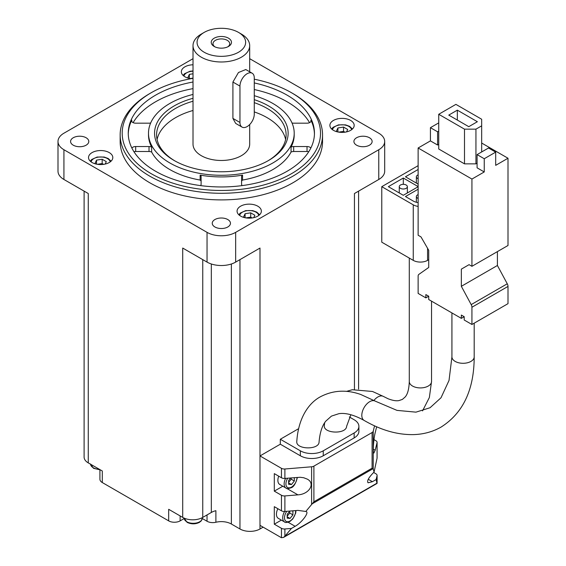 <?xml version="1.0" encoding="UTF-8"?>
<svg xmlns="http://www.w3.org/2000/svg" width="566" height="566" viewBox="0 0 566 566"><rect width="100%" height="100%" fill="white"/><g stroke="black" fill="none" stroke-linecap="round" stroke-linejoin="round"><path stroke-width="0.85" d="M418.125 147.995L418.125 235.244L420.984 236.899L428.717 250.285L428.717 267.47L418.861 274.39A4.047 2.335 -120 0 0 418.125 276.18L418.125 293.414L425.851 297.879L428.717 296.223L428.717 299.527L461.347 318.368L464.205 316.712L464.205 320.016L471.931 324.481L471.931 307.246A4.047 2.335 -120 0 0 471.195 304.607L461.347 286.311L461.347 269.126L469.072 264.662L471.931 266.31L471.931 179.061L418.125 147.995L430.429 140.892L437.589 145.023L438.735 144.358M471.931 179.061L484.241 171.958L477.088 167.826L477.088 154.603L484.241 158.735L495.689 152.127L495.689 165.35L507.999 158.239L481.666 143.035M438.735 114.282L464.495 129.154L475.942 129.154L481.666 125.85L481.666 119.242L455.906 104.37L438.735 114.282L438.735 148.985L464.495 163.857L475.942 163.857L477.088 163.199M418.125 186.582L403.31 178.028L388.361 186.667L403.31 195.298L418.125 186.745M418.125 169.482L405.461 176.79L418.125 184.106M418.125 165.675L381.774 186.667L413.258 204.842A10.117 5.844 0 0 0 418.125 206.399M418.125 189.228L405.461 196.536L413.258 201.043A10.117 5.844 0 0 0 418.125 202.6M284.889 528.977L291.455 528.439L284.889 536.193L284.889 528.977A4.047 2.335 180 0 1 281.458 528.319L274.298 524.187L274.298 506.669L281.458 510.801A4.047 2.335 0 0 0 284.889 511.459L284.889 495.929L297.914 494.854C309.262 494.26 315.694 483.491 307.296 479.126L303.673 477.732L300.136 477.28L284.889 478.412L284.889 468.995L311.604 466.787A4.047 2.335 0 0 0 313.897 466.129L372.088 432.53A4.047 2.335 0 0 0 373.235 431.207L374.565 425.837M285.611 478.355A9.106 5.257 -60 0 0 286.028 488.097C286.403 488.911 288.129 488.783 291.214 487.708C293.613 487.036 295.664 483.654 297.369 477.555L295.976 481.864M284.889 495.929A4.047 2.335 180 0 1 281.458 495.264L274.298 491.132L274.298 473.622L281.458 477.754A4.047 2.335 0 0 0 284.889 478.412M298.558 428.71L280.312 439.251L280.312 444.204L259.992 455.941L281.458 468.33A4.047 2.335 0 0 0 284.889 468.995M377.013 483.456L376.114 479.558L372.421 481.687L368.063 482.798C366.726 480.98 368.728 477.4 374.062 472.051L377.055 458.255A4.047 2.335 0 0 0 377.09 457.922A4.047 2.335 0 0 0 377.055 457.59M373.985 439.626L375.909 440.737A4.047 2.335 180 0 1 377.09 442.386A4.047 2.335 180 0 1 377.055 442.718L375.194 450.239L373.85 453.09C372.654 452.885 373.567 438.933 375.194 432.721L376.666 426.778M374.062 472.051L373.235 469.03L373.235 431.207M193.013 58.68L63.93 133.208A20.242 11.688 0 0 0 58.001 141.472A20.242 11.688 0 0 0 63.93 149.735L207.043 232.357A20.242 11.688 0 0 0 235.661 232.357L378.767 149.735L378.767 179.479L354.443 193.522L354.443 389.401M207.036 514.933L207.036 521.251A8.094 4.677 0 0 0 215.887 522.255A14.164 8.179 0 0 1 231.367 524.017L239.956 528.977A14.164 8.179 0 0 0 259.992 528.977L259.992 248.057L235.661 262.1A20.242 11.688 0 0 1 207.043 262.1L182.712 248.057L182.712 517.409A14.164 8.179 0 0 0 202.748 517.409L202.748 259.624M280.312 444.204L300.348 455.772A16.188 9.346 0 0 0 323.243 455.772L354.153 437.928A16.188 9.346 0 0 0 358.901 431.313L358.901 426.361A16.188 9.346 0 0 0 354.153 419.746L349.328 416.958M377.09 483.279L377.09 475.44A4.047 2.335 180 0 0 375.909 473.784L373.624 472.469M259.992 525.34L281.033 537.495A4.047 2.335 -120 0 0 281.458 537.7L283.566 537.403L284.889 536.193M284.889 511.459L297.914 510.39L305.817 511.459L313.897 501.773L313.897 466.129M372.088 432.53L372.088 468.174L373.235 469.03M259.992 528.977L263.14 527.158M241.385 34.059L238.527 32.404A24.288 14.023 180 0 1 238.527 52.235A24.288 14.023 180 0 1 204.177 52.235A24.288 14.023 180 0 1 204.177 32.404A24.288 14.023 180 0 1 238.527 32.404L241.385 34.059A28.335 16.357 180 0 1 249.684 45.627A28.335 16.357 180 0 1 221.348 61.984A28.335 16.357 180 0 1 193.013 45.627L193.013 144.118A28.335 16.357 0 0 0 201.312 155.685A28.335 16.357 0 0 0 232.194 159.23A28.335 16.357 0 0 0 249.684 144.118L249.684 124.555M193.013 45.627A28.335 16.357 180 0 1 201.312 34.059L204.177 32.404M252.167 73.219L245.793 69.54L238.456 72.519L232.909 82.042L232.909 118.4L235.675 123.416L242.05 127.102A10.117 5.844 120 0 0 249.847 124.386A10.117 5.844 120 0 0 254.268 114.205L254.268 77.853A10.117 5.844 120 0 0 252.167 73.219A10.117 5.844 120 0 0 244.37 75.929A10.117 5.844 120 0 0 239.956 86.11L239.956 122.468A10.117 5.844 120 0 0 242.05 127.102M378.767 149.735A20.242 11.688 0 0 0 384.696 141.472A20.242 11.688 0 0 0 378.767 133.208L249.684 58.68M99.92 469.61L99.92 479.239A8.094 4.677 0 0 0 102.29 482.543L168.682 520.876A8.094 4.677 0 0 0 180.13 520.876L184.183 518.534M168.682 520.876L168.682 509.308L182.712 517.409M84.108 191.131L84.108 457.095A14.164 8.179 0 0 0 88.261 462.882L88.261 193.522L63.93 179.479A20.242 11.688 0 0 1 58.001 171.215L58.001 141.472M88.261 462.882L102.29 470.983L102.29 482.543M200.47 185.591A4.047 2.335 0 0 0 201.114 184.325L201.114 176.62A4.047 2.335 0 0 0 200.145 175.106L200.145 180.059A4.047 2.335 180 0 1 201.114 181.58M200.145 180.059A72.858 42.068 180 0 1 151.646 152.063A4.047 2.335 180 0 0 149.021 151.504L135.677 151.504A4.047 2.335 180 0 0 133.951 151.723M254.268 89.541A93.1 53.749 180 0 1 287.181 101.809A93.1 53.749 180 0 1 309.574 122.652M133.13 122.652A93.1 53.749 180 0 1 193.013 88.621M207.036 521.251L202.338 518.534M227.787 219.544A9.106 5.257 180 0 1 230.461 223.266A9.106 5.257 180 0 1 221.348 228.523A9.106 5.257 180 0 1 212.243 223.266A9.106 5.257 180 0 1 217.868 218.405A9.106 5.257 180 0 1 227.787 219.544M86.117 137.75A9.106 5.257 180 0 1 88.784 141.472A9.106 5.257 180 0 1 79.679 146.728A9.106 5.257 180 0 1 70.573 141.472A9.106 5.257 180 0 1 76.198 136.611A9.106 5.257 180 0 1 86.117 137.75M369.464 137.75A9.106 5.257 180 0 1 372.131 141.472A9.106 5.257 180 0 1 363.018 146.728A9.106 5.257 180 0 1 353.913 141.472A9.106 5.257 180 0 1 359.537 136.611A9.106 5.257 180 0 1 369.464 137.75M191.152 78.674A12.141 7.011 180 0 1 181.346 71.79A12.141 7.011 180 0 1 193.013 64.786M350.623 120.424A12.141 7.011 180 0 1 354.182 125.383A12.141 7.011 180 0 1 342.034 132.394A12.141 7.011 180 0 1 329.893 125.383A12.141 7.011 180 0 1 337.393 118.91A12.141 7.011 180 0 1 350.623 120.424M109.252 152.601A12.141 7.011 180 0 1 112.811 157.56A12.141 7.011 180 0 1 100.663 164.565A12.141 7.011 180 0 1 88.522 157.56A12.141 7.011 180 0 1 96.015 151.08A12.141 7.011 180 0 1 109.252 152.601M257.799 206.194A12.141 7.011 180 0 1 261.358 211.146A12.141 7.011 180 0 1 249.21 218.158A12.141 7.011 180 0 1 237.069 211.146A12.141 7.011 180 0 1 244.569 204.673A12.141 7.011 180 0 1 257.799 206.194M120.155 134.864L120.155 141.472A101.194 58.425 0 0 0 149.799 182.783A101.194 58.425 0 0 0 260.077 195.447A101.194 58.425 0 0 0 322.542 141.472L322.542 134.864A101.194 58.425 180 0 1 221.348 193.282A101.194 58.425 180 0 1 120.155 134.864A101.194 58.425 180 0 1 149.792 93.553L151.228 92.725A99.17 57.258 180 0 1 193.013 78.341M215.887 522.255L215.887 510.688A14.164 8.179 0 0 0 211.33 512.456L202.748 517.409M378.767 179.479A20.242 11.688 0 0 0 384.696 171.215L384.696 141.472M254.268 95.682A72.858 42.068 180 0 1 272.869 103.465A72.858 42.068 180 0 1 294.207 133.208A72.858 42.068 180 0 1 221.348 175.276A72.858 42.068 180 0 1 148.49 133.208A72.858 42.068 180 0 1 193.013 94.451M254.268 99.658A66.788 38.559 180 0 1 268.574 105.941A66.788 38.559 180 0 1 268.574 160.475A66.788 38.559 180 0 1 174.123 160.475A66.788 38.559 180 0 1 193.013 98.293M310.819 148.066A4.047 2.335 0 0 0 307.027 146.544L293.683 146.544A4.047 2.335 0 0 0 291.051 147.103L291.051 152.063A72.858 42.068 180 0 1 242.559 180.059L242.559 175.106A4.047 2.335 0 0 0 241.59 176.62L241.59 184.325A4.047 2.335 0 0 0 242.234 185.591M291.051 147.103A72.858 42.068 0 0 0 294.207 134.864L294.207 133.208M148.49 133.208L148.49 134.864A72.858 42.068 0 0 0 151.646 147.103L151.646 152.063M200.145 175.106A72.858 42.068 0 0 0 242.559 175.106M307.027 146.544L307.027 151.504A4.047 2.335 180 0 1 308.746 151.723M307.027 151.504L293.683 151.504A4.047 2.335 180 0 0 291.051 152.063M241.59 181.58A4.047 2.335 180 0 1 242.559 180.059M254.268 82.933A93.1 53.749 180 0 1 287.181 95.201A93.1 53.749 180 0 1 314.448 133.208A93.1 53.749 180 0 1 221.348 186.957A93.1 53.749 180 0 1 128.256 133.208A93.1 53.749 180 0 1 193.013 82.006M150.683 122.971A4.047 2.335 0 0 1 149.021 123.176L135.677 123.176A4.047 2.335 0 0 1 131.63 120.841A4.047 2.335 0 0 1 131.779 120.204A93.1 53.749 0 0 0 128.263 134.036M314.434 134.036A93.1 53.749 0 0 0 310.918 120.204L310.918 121.478M254.268 79.198A99.17 57.258 180 0 1 291.476 92.725L291.476 92.725A99.17 57.258 180 0 1 291.476 173.691A99.17 57.258 180 0 1 151.228 173.691A99.17 57.258 180 0 1 151.228 92.725M292.905 93.553L291.476 92.725L292.905 93.553A101.194 58.425 180 0 1 322.542 134.864M254.268 102.658A64.765 37.391 180 0 1 267.145 108.424A64.765 37.391 180 0 1 286.113 134.864A64.765 37.391 180 0 1 267.852 160.886M174.852 160.886A64.765 37.391 180 0 1 156.584 134.864A64.765 37.391 180 0 1 193.013 101.236M254.268 111.912A64.765 37.391 180 0 1 267.145 117.678A64.765 37.391 180 0 1 285.618 139.491M157.086 139.491A64.765 37.391 180 0 1 193.013 110.49M253.731 217.655L254.856 215.236L250.724 212.844L245.085 213.722L243.571 216.976L244.774 217.677M105.184 164.062L106.309 161.643L102.177 159.258L96.531 160.128L95.024 163.39L96.227 164.083M346.555 131.892L347.68 129.465L343.548 127.081L337.902 127.958L336.395 131.213L337.598 131.913M193.013 73.799L189.355 74.365L187.841 77.627L189.051 78.32M252.125 217.952L250.724 217.146L250.724 212.844M245.085 217.74L245.085 213.722M250.724 217.146L245.892 217.889M189.355 78.384L189.355 74.365M193.013 78.094L190.169 78.54M344.949 132.189L343.548 131.383L343.548 127.081M337.902 131.977L337.902 127.958M343.548 131.383L338.716 132.126M103.578 164.366L102.177 163.553L102.177 159.258M96.531 164.147L96.531 160.128M102.177 163.553L97.345 164.303M292.021 122.971A4.047 2.335 0 0 0 293.683 123.176L307.027 123.176A4.047 2.335 0 0 0 311.074 120.841A4.047 2.335 0 0 0 310.918 120.204M151.646 147.103A4.047 2.335 0 0 0 149.021 146.544L135.677 146.544A4.047 2.335 0 0 0 131.878 148.066M228.508 38.191A10.117 5.844 180 0 1 228.508 46.454A10.117 5.844 180 0 1 214.196 46.454A10.117 5.844 180 0 1 214.196 38.191A10.117 5.844 180 0 1 228.508 38.191M214.875 46.808A8.37 4.832 180 0 1 212.986 43.752A8.37 4.832 180 0 1 218.151 39.287A8.37 4.832 180 0 1 227.263 40.335A8.37 4.832 180 0 1 229.718 43.752A8.37 4.832 180 0 1 227.829 46.808M377.09 475.44A4.047 2.335 180 0 1 377.055 475.765L376.114 479.558M305.817 511.459L306.333 511.622C309.163 512.768 301.501 522.828 295.141 526.302L291.455 528.439M280.312 439.251L300.348 450.812A16.188 9.346 0 0 0 323.243 450.812L354.153 432.969A16.188 9.346 0 0 0 358.901 426.361M324.615 422.823L324.339 425.498C322.967 433.676 346.385 434.532 346.618 426.269M319.075 441.926C319.875 432.672 322.104 425.759 325.768 421.175L331.457 416.102L338.963 413.661C345.769 412.678 354.153 414.935 364.115 420.425A11.129 6.424 120 0 1 361.808 415.331A11.129 6.424 120 0 1 366.223 404.612A11.129 6.424 120 0 1 374.522 400.82A11.129 6.424 120 0 1 375.251 401.145L360.839 394.523C346.576 389.422 333.098 390.172 320.413 396.773C308.795 402.95 298.31 417.842 296.796 441.423C295.636 449.652 319.167 450.211 319.068 441.919M274.298 491.132L282.795 486.229M278.713 476.169A9.106 5.257 120 0 0 279.767 484.482L286.028 488.097M274.298 524.187L281.366 520.104M284.578 511.48A9.106 5.257 -60 0 0 284.592 521.972L278.33 518.357A9.106 5.257 -60 0 1 277.864 508.721M290.648 477.937L288.61 480.47L288.61 484.284L291.476 484.538L294.334 480.98L294.334 477.633M289.827 511.056L287.181 514.345L287.181 518.159L290.04 518.421L292.905 514.855L292.905 511.041L291.504 510.914M288.61 482.366L291.186 479.161L291.186 477.895M291.186 479.161L294.334 480.98M288.61 482.89L291.476 484.538M287.181 516.242L289.757 513.037L289.757 511.14M289.757 513.037L292.905 514.855M287.181 516.765L290.04 518.421M381.774 186.667L381.774 242.191L413.258 260.367A10.117 5.844 0 0 0 427.571 260.367L428.717 259.702M418.125 174.866A4.047 2.335 0 0 0 416.364 176.79A4.047 2.335 0 0 0 417.552 178.446A4.047 2.335 0 0 0 418.125 178.722M403.31 184.332L403.31 178.028M400.452 188.322A4.047 2.335 0 0 0 404.86 188.825A4.047 2.335 0 0 0 407.364 186.667A4.047 2.335 0 0 0 403.31 184.332A4.047 2.335 0 0 0 399.263 186.667A4.047 2.335 0 0 0 400.452 188.322M418.125 194.612A4.047 2.335 0 0 0 416.364 196.536A4.047 2.335 0 0 0 417.552 198.192A4.047 2.335 0 0 0 418.125 198.461M438.735 122.879L430.429 127.668L430.429 140.892M425.851 297.879L425.851 294.575L428.717 296.223M461.347 318.368L461.347 315.064L464.205 316.712M471.931 324.481L507.999 303.659L507.999 286.424A4.047 2.335 -120 0 0 507.263 283.785L497.408 265.489L497.408 251.608M461.347 286.311L497.408 265.489M461.347 269.126L469.072 264.662M471.931 266.31L507.999 245.495L507.999 158.239M484.241 158.735L484.241 171.958M495.689 152.127L488.536 147.995L477.088 154.603M430.429 127.668L437.589 131.8L438.735 131.142M437.589 131.8L437.589 145.023M481.666 125.85L481.666 151.964M464.495 129.154L464.495 163.857M475.942 129.154L475.942 163.857M457.335 110.151L448.753 115.11L468.782 126.678L477.371 121.718L457.335 110.151L457.335 120.07M451.93 312.934L451.93 356.87A11.129 6.424 0 0 0 455.191 361.412A11.129 6.424 0 0 0 467.318 362.806A11.129 6.424 0 0 0 474.195 356.87L474.195 323.179M409.282 258.068L409.282 381.491A11.129 6.424 0 0 0 412.543 386.04A11.129 6.424 0 0 0 424.677 387.427A11.129 6.424 0 0 0 431.547 381.491L431.547 301.162M286.799 488.437L297.914 494.854M281.458 510.801L281.458 495.264M281.458 477.754L281.458 468.33M377.055 458.255L377.055 442.718M235.661 232.357L235.661 262.1M281.458 537.7L281.458 528.319M311.604 504.61L311.604 466.787M207.043 232.357L207.043 262.1M63.93 149.735L63.93 179.479M211.33 512.456L211.33 263.989M231.367 524.017L231.367 263.989M239.956 528.977L239.956 259.624M131.779 120.204L131.779 121.478M239.659 215.476A9.615 5.547 180 0 1 246.04 210.863A9.615 5.547 180 0 1 256.009 212.179A9.615 5.547 180 0 1 258.761 215.476M91.112 161.883A9.615 5.547 180 0 1 97.494 157.277A9.615 5.547 180 0 1 107.462 158.593A9.615 5.547 180 0 1 110.214 161.883M332.483 129.713A9.615 5.547 180 0 1 338.864 125.1A9.615 5.547 180 0 1 348.833 126.416A9.615 5.547 180 0 1 351.585 129.713M183.936 76.12A9.615 5.547 180 0 1 193.013 71.21M293.683 146.544L293.683 151.504M149.021 146.544L149.021 151.504M135.677 146.544L135.677 151.504M180.13 515.923L180.13 520.876M102.29 470.983L102.29 475.935M184.155 518.138A9.106 5.257 0 0 0 186.822 521.767A9.106 5.257 0 0 0 196.749 522.906A9.106 5.257 0 0 0 202.366 518.046L201.185 520.953L199.366 522.383C195.355 524.328 191.258 524.314 187.084 522.347L184.155 518.046M90.574 464.219A9.106 5.257 0 0 0 93.241 467.735A9.106 5.257 0 0 0 99.333 469.271M239.956 86.11L232.909 82.042M239.956 122.468L232.909 118.4M377.055 482.982L377.055 475.765M372.088 468.174L313.897 501.773M373.015 468.705L312.467 503.662M377.076 483.109L284.67 536.462M300.348 450.812L300.348 455.772M323.243 450.812L323.243 455.772M354.153 432.969L354.153 437.928M373.298 449.142L375.194 450.239M368.254 479.282L372.421 481.687M288.179 522.284L295.141 526.302M297.016 477.414A7.839 4.528 -60 0 1 291.476 487.128A7.839 4.528 -60 0 1 286.304 486.031A7.839 4.528 -60 0 1 287.719 478.178M295.537 510.582A7.839 4.528 -60 0 1 290.04 521.003A7.839 4.528 -60 0 1 284.769 519.623A7.839 4.528 -60 0 1 286.778 511.303M346.42 391.41L352.307 389.726L372.52 391.481L383.408 396.433A11.129 6.424 120 0 0 382.644 396.101A11.129 6.424 120 0 0 373.956 400.41M413.258 204.842L413.258 260.367M427.571 248.304L427.571 260.367M471.931 307.246L507.999 286.424M471.195 304.607L507.263 283.785M377.09 457.922L377.09 442.386M249.684 45.627L249.684 71.783M358.589 389.139L358.589 191.131L358.589 389.139M259.61 214.769L256.766 212.109L252.74 210.63L245.672 210.63L240.26 213.085L238.817 214.769M111.063 161.176L108.219 158.515L104.194 157.037L97.126 157.044L91.713 159.492L90.263 161.176M352.434 129.006L349.59 126.345L345.564 124.867L338.496 124.867L333.084 127.322L331.641 129.006M193.013 70.927L189.95 71.274L184.537 73.729L183.087 75.412M202.366 518.046L202.366 517.621M99.92 469.808L93.503 468.315L90.574 464.021M377.013 483.449L283.672 537.339M284.592 521.972C284.974 522.786 286.7 522.659 289.778 521.583L292.813 518.937L295.707 513.093L295.954 510.546M364.115 420.425C381.003 430.21 397.509 434.936 413.633 434.603C423.637 434.292 432.806 431.773 441.133 427.047C463.122 413.06 474.145 389.67 474.195 356.87M375.251 401.145L396.999 410.385L415.96 412.147L430.061 407.732L441.006 397.771L449.029 380.437L451.93 356.87M346.625 426.269L350.878 414.751M422.533 410.895L429.353 397.537L431.547 381.491M383.408 396.433L388.078 398.754C392.627 400.509 396.242 401.124 398.917 400.594L402.355 399.426L405.1 397.049C407.633 394.254 409.027 389.068 409.282 381.491M416.364 183.087L416.364 176.79M407.364 192.964L407.364 186.667M399.263 192.964L399.263 186.667M416.364 196.536L416.364 202.267"/></g></svg>
